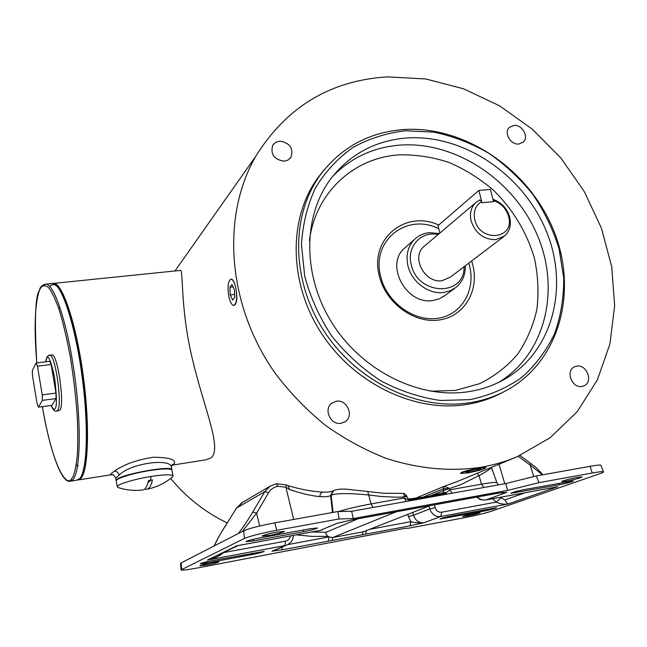 <?xml version="1.0" encoding="UTF-8"?>
<svg xmlns="http://www.w3.org/2000/svg" width="647" height="647" viewBox="0 0 647 647"><rect width="100%" height="100%" fill="white"/><g stroke="black" fill="none" stroke-linecap="round" stroke-linejoin="round"><path stroke-width="0.97" d="M465.29 265.804C465.484 274.773 462.427 281.938 456.127 287.292L450.304 290.738L443.607 292.468C428.54 294.611 411.338 281.68 407.877 265.496C405.718 254.983 407.925 246.297 414.517 239.422C418.552 235.548 423.453 233.3 429.22 232.694L439.281 233.527M464.077 266.718C464.724 297.127 417.234 295.598 411.177 264.413C406.494 246.677 421.14 230.785 438.116 234.513M503.342 236.915L450.247 277.223L442.014 280.693C424.95 283.564 410.942 257.417 423.728 246.709L424.958 245.658M492.941 199.308C501.441 202.349 507.03 208.294 509.69 217.141C511.437 224.97 509.715 231.262 504.514 236.018L495.731 239.657C483.649 239.6 475.44 233.324 471.105 220.845C469.487 213.47 470.992 207.436 475.602 202.746L479.783 199.915L481.692 201.613L481.966 202.721L493.54 201.67L493.265 200.57C501.013 203.085 506.108 208.358 508.558 216.373C515.384 239.358 479.864 243.086 474.769 219.616C473.151 211.415 475.456 205.414 481.692 201.613M478.869 190.412L490.434 189.409L493.54 201.67L481.966 202.721L478.869 190.412L438.035 225.641L439.839 233.057M52.496 283.346L54.227 283.321C63.099 284.729 76.273 324.632 83.075 374.629C89.957 424.594 88.51 470.709 80.802 478.448L77.729 480.034M171.779 465.217L205.536 459.896L210.946 457.979C222.544 448.986 204.298 409.139 192.806 360.654C180.464 311.361 183.36 272.152 180.699 270.389L179.437 270.519M113.007 474.477C110.588 475.052 109.925 474.785 111.025 473.693L114.373 471.17C123.747 464.497 136.752 459.847 153.371 457.227C169.352 457.437 176.316 459.613 174.261 463.753L171.989 464.894M116.217 480.778L116.638 479.637C121.159 474.138 172.854 464.999 171.908 469.803L171.908 469.997M172.013 464.829L171.439 467.288C171.22 457.841 130.33 463.123 119.21 475.116L115.724 478.182M56.944 411.088L59.928 410.109C64.846 404.545 57.664 354.111 52.1 354.928L51.598 354.993M76.217 464.869L78.287 465.937M56.063 398.552L51.873 405.337L38.432 407.165L42.362 400.388L56.063 398.552L55.974 393.061L51.137 364.479L49.762 361.293L36.127 362.975L32.35 370.464L32.496 375.875L37.13 403.849L38.432 407.165M42.362 400.388L42.241 394.88L55.974 393.061M42.241 394.88L37.453 366.186L51.137 364.479M37.453 366.186L36.127 362.975M144.855 488.954L146.715 489.318C149.19 489.043 151.107 485.913 152.466 479.937L148.478 480.575C147.095 486.746 145.13 489.876 142.591 489.973C134.382 490.936 126.343 490.159 118.482 487.66L117.253 486.795C116.436 484.554 134.22 479.079 151.163 476.451C164.589 474.445 171.892 474.291 173.064 475.99L172.151 477.268C164.856 483.252 156.582 487.223 147.338 489.197M173.064 475.99L171.973 470.183C170.792 468.42 163.497 468.533 150.08 470.506C133.145 473.103 115.384 478.618 116.209 480.939L116.225 481.012M150.913 480.228L147.961 482.702M467.466 515.999C474.825 514.502 479.031 513.403 480.09 512.675L475.213 513.273C467.813 514.769 463.592 515.877 462.548 516.597L467.466 515.999M566.643 481.109C575.693 479.281 580.844 477.874 582.106 476.888L577.108 477.429C568.009 479.273 562.833 480.681 561.588 481.659L566.643 481.109M269.904 535.328C278.485 533.638 283.321 532.319 284.405 531.381L276.625 532.158C268.004 533.848 263.151 535.166 262.059 536.104L269.904 535.328M207.032 564.936C214.068 563.545 218.047 562.502 218.977 561.822L211.884 562.647C204.824 564.055 200.821 565.09 199.899 565.777L207.032 564.936M404.658 528.405L197.392 567.985C187.274 569.845 181.831 570.476 181.063 569.894L244.396 538.45C250.324 535.999 261.081 533.282 276.657 530.305L339.068 518.975L353.246 518.546L507.515 490.434L539.008 482.662L592.231 472.997C598.701 471.841 602.422 471.437 603.384 471.776C603.877 472.059 602.745 472.682 599.995 473.644L491.356 511.235C484.91 513.306 476.127 515.424 465.023 517.592L408.686 528.203L404.658 528.405M352.51 519.776L337.758 523.091M484.142 511.065C491.437 509.585 495.602 508.485 496.653 507.758L452.407 515.724C445.112 517.188 440.971 518.287 439.96 518.999L484.142 511.065L483.843 509.844M525.404 489.367C516.904 491.081 512.076 492.391 510.928 493.297L558.903 484.878C567.411 483.155 572.271 481.837 573.46 480.923L525.404 489.367M259.657 537.981C251.554 539.574 246.984 540.803 245.957 541.668L253.527 540.9L303.694 531.697C311.846 530.087 316.44 528.842 317.475 527.96L310.479 528.68L259.657 537.981M252.346 554.495C259.358 553.096 263.329 552.053 264.251 551.365L212.046 560.658C205.067 562.041 201.12 563.068 200.206 563.755L207.25 562.939L252.346 554.495L252.087 553.169M601.006 465.468L600.909 465.209C599.963 464.845 596.356 465.209 590.088 466.317L536.274 475.966L539.008 482.662M536.274 475.966L505.841 483.544L507.515 490.434M505.841 483.544L351.677 511.284L353.246 518.546M339.068 518.975L337.936 511.526L351.677 511.284M337.936 511.526L274.878 522.833C259.803 525.688 249.394 528.34 243.668 530.799L181.128 562.93L180.553 563.424L181.063 569.894M525.057 492.755L504.862 499.945C506.48 502.541 507.669 503.859 508.413 503.9C504.563 504.603 500.479 504.013 496.168 502.121L501.158 497.656L504.862 499.945M555.49 487.142L554.689 487.304M369.663 529.343L410.877 521.66L408.354 516.524L413.522 515.247C415.447 520.689 418.941 523.164 424.003 522.679C418.156 523.019 413.781 522.679 410.877 521.66L410.117 525.801L424.003 522.679L440.842 516.5C435.795 517.196 432.107 514.68 429.778 508.963L413.522 515.247L412.737 512.448M366.412 530.613L365.644 534.147L410.117 525.801M429.899 505.711L363.218 531.842L332.671 537.544L329.056 536.913L328.458 541.118L365.644 534.147M282.375 546.95L281.72 549.893L328.458 541.118M276.309 549.562L286.936 544.984M293.471 535.36C292.452 539.266 293.479 540.989 287.131 544.903L271.983 551.179L281.72 549.893M223.369 552.732C218.969 556.42 213.647 558.854 207.404 560.043L238.322 545.51M238.088 545.55L238.597 545.437M337.289 523.229L320.014 530.459L337.718 523.116M405.645 510.071L352.801 519.719M447.756 502.387L405.968 510.014M497.915 493.224L448.088 502.323M498.125 493.2L503.924 492.383M477.106 497.042C479.686 499.371 482.678 500.325 486.091 499.913L506.827 492.302L498.271 493.16M500.584 497.26L501.158 497.656M492.666 498.716L496.168 502.121L441.699 512.214C438.545 512.489 436.361 510.968 435.148 507.636L429.778 508.963L428.961 506.083M358.09 518.773L326.234 532.214C325.368 533.177 325.983 534.559 328.078 536.371L329.056 536.913L287.721 544.612M296.229 534.851L312.202 536.42L328.078 536.371M338.696 511.51C347.843 508.736 358.624 506.205 371.038 503.916L404.246 497.98L406.413 501.433M406.68 496.742L404.569 496.532L403.882 497.05L404.246 497.98L410.214 500.754M410.53 500.697L409.43 499.856L411.379 500.543M446.608 494.203L446.155 492.723L444.513 493.75L442.702 492.965L426.591 496.694L409.462 498.934L410.594 499.848L444.513 493.75L445.217 494.454M445.54 493.37L446.171 494.284M491.469 467.36L491.461 467.401C490.919 468.719 486.762 471.445 478.99 475.585L460.591 484.797L443.543 490.523L443.397 492.399L446.155 492.723L449.843 489.828L452.107 493.216M311.684 532.012L326.234 532.214M214.222 545.931C215.928 541.701 219.252 535.627 224.202 527.709L224.105 527.863M530.661 463.373L530.2 465.088L542.493 474.849M242.245 531.527L256.624 513.095L252.783 512.028C247.809 520.374 242.989 527.548 238.322 533.54M293.714 519.452L285.877 487.207L289.581 489.528C301.001 493.426 311.078 495.788 319.804 496.605C324.794 496.985 328.385 496.645 330.585 495.594L332.485 512.505M409.43 499.856L408.411 499.5L406.276 495.254L404.569 496.532L404.084 496.152L403.882 497.05L396.417 497.187L381.366 496.516L368.693 494.995C354.451 493.491 335.72 492.707 331.143 495.319L330.585 495.594L332.995 490.984M409.389 498.934L408.208 498.683M443.397 492.399L442.572 493.006M236.462 508.227L242.787 502.218M286.184 484.878L285.877 487.207L277.919 486.293C273.875 487.054 270.786 489.172 268.634 492.658L264.801 491.639L252.783 512.028M277.919 486.293L276.406 483.762L270.025 486.212L264.801 491.639L236.567 508.065L224.202 527.709M322.974 492.141L322.796 492.132C321.106 492.399 320.111 493.887 319.804 496.605M288.004 485.711L289.581 489.528M373.125 507.426L371.038 503.916L367.731 491.477M404.084 496.152L403.744 493.426M483.827 487.506L481.497 484.166L449.843 489.828L448.969 488.153L448.735 488.655L443.3 488.776L443.543 490.523L430.045 496.039M457.801 481.311L444.376 486.269L448.969 488.153M498.425 484.878L496.896 482.678C495.691 482.088 490.555 482.581 481.497 484.166L478.99 475.585L476.993 473.361M444.327 486.293L443.3 488.776M415.269 498.36L444.23 486.326L443.082 488.897L422.467 497.381M406.187 246.701L404.221 248.424C384.836 265.205 406.51 305.117 432.73 300.54L439.329 298.825L445.071 295.42M485.857 467.506L478.926 468.21L485.897 467.66C484.692 469.002 478.748 470.741 468.072 472.868L460.672 473.491C461.966 472.116 468.048 470.353 478.926 468.218C467.983 470.078 461.877 471.736 460.599 473.208L460.632 473.345M233.988 305.392C236.956 303.928 237.57 298.202 235.856 288.206C237.376 298.421 236.6 304.155 233.527 305.424C231.658 304.923 230.122 302.012 228.892 296.69L228.892 296.69M341.123 423.292L345.15 421.69C354.346 415.997 347.027 399.126 336.327 401.261L331.879 403.121C323.136 409.074 330.625 425.467 341.123 423.292M582.009 386.429L584.217 385.741C593.485 381.795 586.683 364.107 576.712 366.113L574.253 366.914C565.219 371.03 572.126 388.499 582.009 386.429M518.805 144.038L523.269 142.105C529.214 137.01 522.161 124.41 513.936 125.389L509.302 127.443C503.536 132.611 510.653 145.065 518.805 144.038M284.106 161.208L288.052 160.027L290.924 157.31C293.633 148.252 289.896 142.858 279.739 141.119L275.63 142.356L272.71 145.26C270.268 154.285 274.069 159.599 284.106 161.208M324.171 169.838L317.637 178.087C288.206 218.751 288.675 282.998 321.397 333.286C354.014 383.614 414.573 412.681 466.163 404.545C479.492 402.466 491.825 398.334 503.172 392.163M469.512 402.757C417.695 410.91 356.82 381.673 324.018 331.062C291.11 280.507 290.6 215.944 320.144 175.111C341.074 147.387 368.952 132.19 403.793 129.529C464.675 125.583 528.494 169.085 553.29 229.572C578.418 289.888 560.326 360.686 507.038 390.133C495.545 396.449 483.034 400.655 469.512 402.757M228.812 296.318C227.299 286.136 228.092 280.418 231.189 279.156C233.074 279.706 234.626 282.723 235.856 288.206C234.683 282.715 233.243 279.69 231.521 279.124L231.052 279.148M227.17 522.93C205.293 512.384 186.465 497.551 170.662 478.457M481.206 467.247C450.223 471.784 418.52 468.816 386.081 458.335C364.94 450.013 344.778 439.062 325.595 425.475C307.244 410.538 290.802 393.627 276.261 374.734C227.194 306.476 220.7 216.664 255.905 156.056C286.67 106.779 330.552 80.382 387.561 76.872L425.791 78.974L463.584 88.809L499.541 105.809L532.376 129.222L560.949 158.127L584.249 191.488L601.411 228.116L611.714 266.71L614.65 305.869L609.886 344.107L597.367 379.862L577.318 411.549L550.29 437.631L517.212 456.693C505.817 461.529 493.815 465.047 481.206 467.247M470.029 399.644L440.283 400.469C419.838 397.517 399.935 390.925 380.59 380.695C362.077 368.531 345.789 353.634 331.725 336.003C319.359 317.208 310.366 297.288 304.737 276.245L301.445 244.881C302.683 224.315 307.374 205.277 315.534 187.751C325.473 171.536 337.969 158.086 353.027 147.395C369.194 138.523 386.615 132.983 405.297 130.767L433.708 132.117C452.771 136.096 471.048 143.1 488.542 153.113C505.242 164.67 520.018 178.451 532.877 194.464C544.362 211.464 553.096 229.588 559.081 248.836L563.715 278.04C563.869 297.571 560.787 316.205 554.479 333.949C546.359 350.771 535.368 365.337 521.514 377.638C506.221 388.297 489.059 395.632 470.029 399.644M468.129 391.75C481.408 389.72 493.621 385.523 504.781 379.158C553.371 351.264 569.473 285.739 545.842 230C522.509 174.116 463.276 134.155 407.028 137.965C375.438 140.464 349.995 154.099 330.714 178.879C302.529 216.527 302.384 276.73 332.728 324.098C362.959 371.507 419.685 399.199 468.129 391.75M438.723 225.043C405.726 209.499 369.566 238.678 379.191 275.412C385.151 302.384 413.441 323.524 438.585 320.079C463.834 317.038 479.467 291.085 472.828 265.124L471.639 260.984M438.795 228.755C407.117 212.483 371.168 240.32 380.549 275.97C386.219 301.591 413.077 321.664 436.984 318.413C460.996 315.534 475.901 290.867 469.601 266.16L468.768 263.159M231.958 284.526L234.376 289.621L234.724 297.418L232.645 300.054L230.251 294.951L229.903 287.219L231.958 284.526M233.074 286.872L229.903 287.219M234.594 294.466L230.251 294.951M468.84 470.967L476.443 469.204L480.85 468.84L477.672 470.223L470.143 471.97L465.719 472.35L468.84 470.967M469.843 470.741L470.143 471.97M477.405 469.124L477.672 470.223M119.21 475.116C118.401 472.569 116.792 471.259 114.373 471.17M70.863 481.117L76.613 480.211L79.67 478.626C87.345 470.895 88.76 424.764 81.878 374.783C75.076 324.77 61.934 284.842 53.094 283.435L46.309 284.13C42.378 284.906 40.146 286.75 39.613 289.678C34.841 303.233 33.911 327.633 36.798 362.894C34.323 319.933 35.253 295.671 39.588 290.107C41.416 285.335 44.4 284.478 48.541 287.551C51.606 291.287 55.084 298.485 58.974 309.137C63.018 322.198 66.819 338.227 70.386 357.225C73.532 377.08 75.78 396.174 77.13 414.509C77.907 431.201 77.955 444.877 77.284 455.528C75.82 468.768 73.912 476.507 71.558 478.756C67.417 487.377 53.321 470.393 42.387 406.623C49.536 449.576 61.295 483.002 69.9 481.271L72.885 479.694C80.349 471.986 81.579 425.783 74.696 375.705C67.895 325.595 54.938 285.562 46.309 284.13L44.02 284.389M45.759 361.786L46.633 358.616C48.08 354.079 50.717 360.225 54.526 377.031C56.863 396.546 57.041 407.052 55.052 408.54C54.356 410.271 53.086 409.227 51.242 405.426M49.342 355.268L49.851 355.203C55.375 354.394 62.549 404.86 57.672 410.416L56.556 411.144C54.591 411.549 52.787 409.64 51.137 405.434M80.608 477.332C83.495 473.96 86.577 464.247 87.296 440.437C87.523 421.173 85.703 394.403 81.571 365.951C77.001 337.815 70.968 314.183 65.355 300.006C58.052 283.37 52.925 282.618 49.884 286.613M80.43 478.149C88.227 469.795 89.593 426.478 83.301 377.937C75.934 329.121 66.827 289.735 53.094 283.435L50.814 283.669M59.249 307.705L59.993 307.487M150.484 480.292L151.163 476.451M441.699 512.214L440.842 516.5L508.413 503.9L557.698 486.738L485.727 499.969M319.764 530.508L236.931 545.744L207.404 560.043L284.963 545.583L285.489 541.151L223.619 552.611M590.088 466.317L592.231 472.997M274.878 522.833L276.657 530.305M243.668 530.799L244.396 538.45M181.128 562.93L181.661 569.409M429.745 505.744L363.218 531.842L362.296 534.762M396.15 511.817L332.671 537.544L332.024 540.439M444.974 518.401L444.74 517.398M516.088 492.731L515.788 491.526M558.507 483.309L558.903 484.878M253.527 540.9L253.212 539.323M303.338 529.99L303.694 531.697M207.25 562.939L207.016 561.693M435.148 507.636L434.372 504.895M407.756 514.397L408.354 516.524M290.454 535.918C289.807 538.757 288.158 540.504 285.489 541.151M491.453 467.369L496.993 482.945M259.649 526.003L256.624 513.095L268.634 492.658M333.068 512.4L331.143 495.319L333.569 490.693M498.999 464.239L504.806 483.73M533.726 476.596L530.2 465.088L518.198 456.272M498.57 382.434C545.696 354.006 560.763 289.435 537.196 234.837C513.896 180.092 455.666 141.232 400.356 145.09C373.659 147.152 351.086 157.577 332.639 176.364M430.603 391.2L455.375 390.44L479.548 383.695C494.373 376.368 507.078 366.534 517.681 354.184C526.82 340.678 533.225 325.74 536.881 309.387C538.894 292.565 538.086 275.549 534.446 258.347C526.804 232.419 513.2 209.765 493.645 190.388C479.977 178.693 465.088 169.368 448.978 162.429C432.471 157.027 415.867 154.504 399.167 154.859C354.071 157.593 315.631 192.321 309.428 240.458M404.221 248.424L414.517 239.422M423.728 246.709L475.602 202.746M443.413 296.633L454.445 288.522M78.716 479.88L111.187 474.761M112.246 474.68C113.314 474.615 114.47 475.763 115.716 478.141L116.145 480.551M54.227 283.321L180.699 270.389M171.439 467.288L171.908 469.803M52.1 354.928L49.851 355.203C49.156 354.774 48.113 355.567 46.713 357.589L45.654 361.802M80.228 478.376L77.672 480.034M117.253 486.795L116.209 480.939M600.909 465.209L603.384 471.776M319.877 530.5L237.894 545.591M337.063 523.286L352.631 519.767M405.782 510.062L352.68 519.759M409.64 509.383L405.839 510.054M443.939 503.115L409.697 509.367M447.902 502.371L443.988 503.107M498.069 493.216L447.95 502.363M556.452 486.981L485.954 499.945M319.909 530.5L322.319 529.747M476.613 497.131C480.389 499.241 478.262 499.937 485.905 499.953M288.198 485.808L286.217 484.886L276.406 483.762L270.025 486.212L241.711 502.848L236.487 508.13L219.794 534.915L214.076 546.003M519.945 455.504L530.726 463.422C535.19 467.239 534.568 465.403 542.873 474.785M406.276 495.254L403.809 493.418L383.372 493.216L346.266 489.172C340.605 488.817 336.311 489.35 333.383 490.782L332.825 491.065C327.35 492.456 328.741 492.052 322.796 492.132C312.064 491.55 300.329 489.342 287.583 485.501M344.43 422.143L345.15 421.69M522.808 142.51L523.269 142.105M290.082 158.41L290.924 157.31M317.637 178.087L320.144 175.111M174.989 270.972L255.905 156.056M500.519 381.463L504.781 379.158M455.625 482.217L514.786 457.704"/></g></svg>
